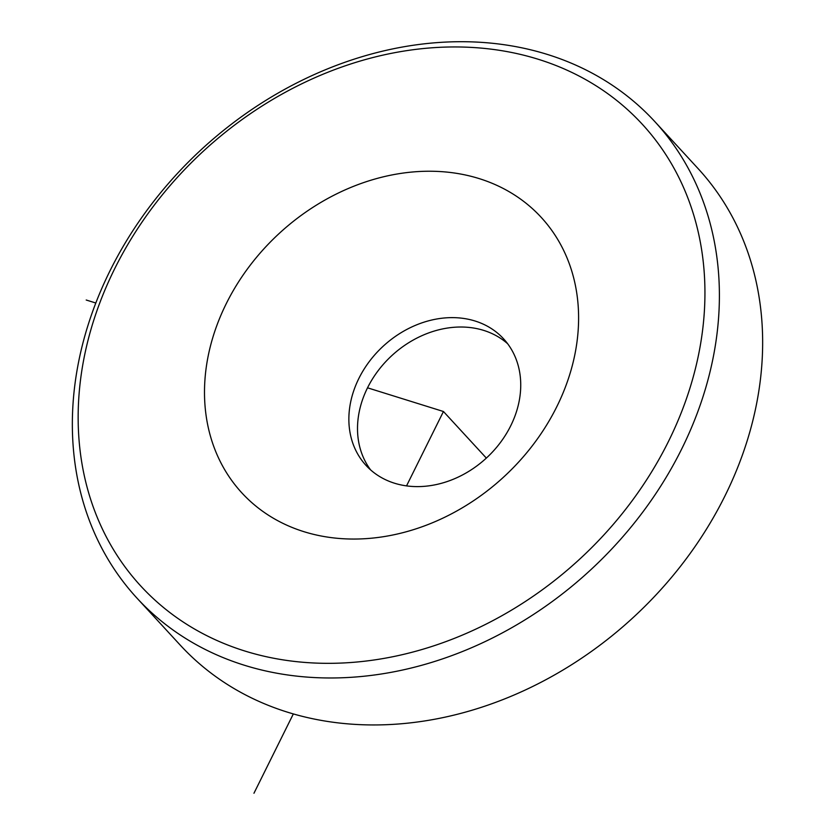 <?xml version="1.0" encoding="UTF-8"?>
<svg xmlns="http://www.w3.org/2000/svg" width="835" height="835" viewBox="0 0 835 835"><rect width="100%" height="100%" fill="white"/><g stroke="black" fill="none" stroke-linecap="round" stroke-linejoin="round"><path stroke-width="1.25" d="M363.068 461.943A93.468 76.089 -42.6 0 0 366.043 465.429A93.468 76.089 -42.6 0 0 484.248 459.97A93.468 76.089 -42.6 0 0 506.532 342.287A93.468 76.089 -42.6 0 0 503.557 338.812A93.468 76.089 -42.6 0 0 385.352 344.26A93.468 76.089 -42.6 0 0 363.068 461.943M235.428 485.365A203.427 165.612 -42.6 0 0 494.529 485.041A203.427 165.612 -42.6 0 0 547.677 224.928A203.427 165.612 -42.6 0 0 288.566 225.241A203.427 165.612 -42.6 0 0 235.428 485.365M387.701 54.087A340.878 277.512 -42.6 0 0 78.177 421.153A340.878 277.512 -42.6 0 0 395.404 656.195A340.878 277.512 -42.6 0 0 704.917 289.14A340.878 277.512 -42.6 0 0 387.701 54.087M370.615 469.907A93.468 76.089 137.4 0 1 391.907 355.533A93.468 76.089 137.4 0 1 507.638 343.728M391.897 49.077A351.869 286.468 -42.6 0 0 105.648 279.871A351.869 286.468 -42.6 0 0 137.023 598.184A351.869 286.468 -42.6 0 0 399.85 670.609A351.869 286.468 -42.6 0 0 686.099 439.805A351.869 286.468 -42.6 0 0 654.723 121.493A351.869 286.468 -42.6 0 0 391.897 49.077M137.023 598.184L180.276 645.163A351.869 286.468 -42.6 0 0 443.103 717.578A351.869 286.468 -42.6 0 0 729.352 486.784A351.869 286.468 -42.6 0 0 697.976 168.472L654.723 121.493M367.536 387.816L443.448 411.509L406.53 485.897M293.325 713.946L253.955 793.25M95.816 303.011L86.214 300.015M443.448 411.509L486.346 458.091"/></g></svg>
